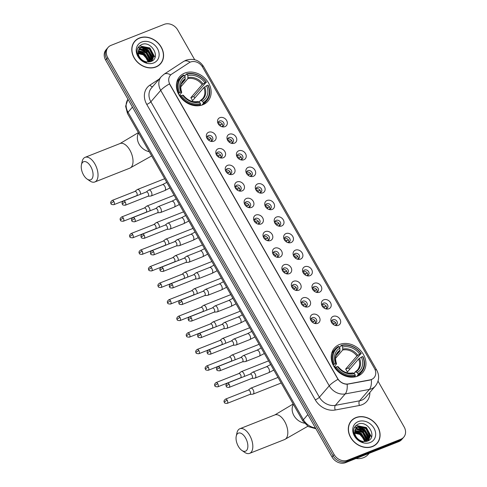 <?xml version="1.0" encoding="UTF-8"?>
<svg xmlns="http://www.w3.org/2000/svg" width="487" height="487" viewBox="0 0 487 487"><rect width="100%" height="100%" fill="white"/><g stroke="black" fill="none" stroke-linecap="round" stroke-linejoin="round"><path stroke-width="0.73" d="M339.536 344.486A18.719 15.389 40.8 0 0 334.405 348.095A18.719 15.389 40.8 0 0 335.866 369.262A18.719 15.389 40.8 0 0 357.61 376.165A18.719 15.389 40.8 0 0 362.742 372.555A18.719 15.389 40.8 0 0 361.281 351.383A18.719 15.389 40.8 0 0 339.536 344.486M184.737 73.093A18.719 15.389 40.8 0 0 179.606 76.703A18.719 15.389 40.8 0 0 181.067 97.875A18.719 15.389 40.8 0 0 202.811 104.778A18.719 15.389 40.8 0 0 207.943 101.168A18.719 15.389 40.8 0 0 206.482 79.996A18.719 15.389 40.8 0 0 184.737 73.093M213.805 141.193A5.296 4.353 -139.2 0 1 210.786 141.297A5.296 4.353 -139.2 0 1 206.78 137.839A5.296 4.353 -139.2 0 1 208.692 132.227A5.296 4.353 -139.2 0 1 215.449 135.051A5.296 4.353 -139.2 0 1 213.805 141.193M210.153 141.078A3.178 2.612 40.8 0 0 211.468 140.92A3.178 2.612 40.8 0 0 212.338 140.311A3.178 2.612 40.8 0 0 212.095 136.713A3.178 2.612 40.8 0 0 208.399 135.544A3.178 2.612 40.8 0 0 207.529 136.153A3.178 2.612 40.8 0 0 207.085 138.43M223.253 157.751A5.296 4.353 -139.2 0 1 220.227 157.855A5.296 4.353 -139.2 0 1 216.228 154.397A5.296 4.353 -139.2 0 1 218.133 148.785A5.296 4.353 -139.2 0 1 224.891 151.609A5.296 4.353 -139.2 0 1 223.253 157.751M219.594 157.636A3.178 2.612 40.8 0 0 220.915 157.478A3.178 2.612 40.8 0 0 221.786 156.869A3.178 2.612 40.8 0 0 221.536 153.271A3.178 2.612 40.8 0 0 217.847 152.102A3.178 2.612 40.8 0 0 216.971 152.711A3.178 2.612 40.8 0 0 216.532 154.988M232.695 174.309A5.296 4.353 -139.2 0 1 229.675 174.413A5.296 4.353 -139.2 0 1 225.67 170.955A5.296 4.353 -139.2 0 1 227.581 165.343A5.296 4.353 -139.2 0 1 234.338 168.167A5.296 4.353 -139.2 0 1 232.695 174.309M229.042 174.194A3.178 2.612 40.8 0 0 230.357 174.036A3.178 2.612 40.8 0 0 231.228 173.427A3.178 2.612 40.8 0 0 230.984 169.829A3.178 2.612 40.8 0 0 227.289 168.66A3.178 2.612 40.8 0 0 226.418 169.269A3.178 2.612 40.8 0 0 225.974 171.552M242.142 190.867A5.296 4.353 -139.2 0 1 239.117 190.971A5.296 4.353 -139.2 0 1 235.118 187.513A5.296 4.353 -139.2 0 1 237.023 181.901A5.296 4.353 -139.2 0 1 243.78 184.725A5.296 4.353 -139.2 0 1 242.142 190.867M238.484 190.752A3.178 2.612 40.8 0 0 239.805 190.594A3.178 2.612 40.8 0 0 240.675 189.985A3.178 2.612 40.8 0 0 240.426 186.387A3.178 2.612 40.8 0 0 236.737 185.218A3.178 2.612 40.8 0 0 235.86 185.827A3.178 2.612 40.8 0 0 235.422 188.11M251.584 207.425A5.296 4.353 -139.2 0 1 248.565 207.529A5.296 4.353 -139.2 0 1 244.559 204.071A5.296 4.353 -139.2 0 1 246.471 198.459A5.296 4.353 -139.2 0 1 253.228 201.283A5.296 4.353 -139.2 0 1 251.584 207.425M247.932 207.31A3.178 2.612 40.8 0 0 249.247 207.158A3.178 2.612 40.8 0 0 250.117 206.543A3.178 2.612 40.8 0 0 249.874 202.945A3.178 2.612 40.8 0 0 246.178 201.776A3.178 2.612 40.8 0 0 245.308 202.385A3.178 2.612 40.8 0 0 244.864 204.668M261.032 223.983A5.296 4.353 -139.2 0 1 258.007 224.087A5.296 4.353 -139.2 0 1 254.007 220.629A5.296 4.353 -139.2 0 1 255.912 215.017A5.296 4.353 -139.2 0 1 262.67 217.841A5.296 4.353 -139.2 0 1 261.032 223.983M257.373 223.874A3.178 2.612 40.8 0 0 258.694 223.716A3.178 2.612 40.8 0 0 259.565 223.101A3.178 2.612 40.8 0 0 259.315 219.503A3.178 2.612 40.8 0 0 255.626 218.334A3.178 2.612 40.8 0 0 254.75 218.949A3.178 2.612 40.8 0 0 254.311 221.226M270.474 240.541A5.296 4.353 -139.2 0 1 267.454 240.645A5.296 4.353 -139.2 0 1 263.449 237.187A5.296 4.353 -139.2 0 1 265.36 231.575A5.296 4.353 -139.2 0 1 272.117 234.399A5.296 4.353 -139.2 0 1 270.474 240.541M266.821 240.432A3.178 2.612 40.8 0 0 268.136 240.274A3.178 2.612 40.8 0 0 269.007 239.659A3.178 2.612 40.8 0 0 268.763 236.061A3.178 2.612 40.8 0 0 265.068 234.892A3.178 2.612 40.8 0 0 264.197 235.507A3.178 2.612 40.8 0 0 263.753 237.784M279.915 257.099A5.296 4.353 -139.2 0 1 276.896 257.203A5.296 4.353 -139.2 0 1 272.897 253.745A5.296 4.353 -139.2 0 1 274.802 248.133A5.296 4.353 -139.2 0 1 281.559 250.957A5.296 4.353 -139.2 0 1 279.915 257.099M276.263 256.99A3.178 2.612 40.8 0 0 277.584 256.832A3.178 2.612 40.8 0 0 278.454 256.217A3.178 2.612 40.8 0 0 278.205 252.619A3.178 2.612 40.8 0 0 274.516 251.45A3.178 2.612 40.8 0 0 273.639 252.065A3.178 2.612 40.8 0 0 273.201 254.342M289.363 273.657A5.296 4.353 -139.2 0 1 286.344 273.761A5.296 4.353 -139.2 0 1 282.338 270.303A5.296 4.353 -139.2 0 1 284.25 264.691A5.296 4.353 -139.2 0 1 291.007 267.515A5.296 4.353 -139.2 0 1 289.363 273.657M285.711 273.548A3.178 2.612 40.8 0 0 287.026 273.39A3.178 2.612 40.8 0 0 287.896 272.775A3.178 2.612 40.8 0 0 287.653 269.183A3.178 2.612 40.8 0 0 283.958 268.008A3.178 2.612 40.8 0 0 283.087 268.623A3.178 2.612 40.8 0 0 282.643 270.9M298.805 290.215A5.296 4.353 -139.2 0 1 295.786 290.319A5.296 4.353 -139.2 0 1 291.78 286.861A5.296 4.353 -139.2 0 1 293.691 281.249A5.296 4.353 -139.2 0 1 300.449 284.073A5.296 4.353 -139.2 0 1 298.805 290.215M295.152 290.106A3.178 2.612 40.8 0 0 296.473 289.948A3.178 2.612 40.8 0 0 297.344 289.333A3.178 2.612 40.8 0 0 297.094 285.741A3.178 2.612 40.8 0 0 293.405 284.566A3.178 2.612 40.8 0 0 292.529 285.181A3.178 2.612 40.8 0 0 292.09 287.458M308.253 306.773A5.296 4.353 -139.2 0 1 305.233 306.877A5.296 4.353 -139.2 0 1 301.228 303.419A5.296 4.353 -139.2 0 1 303.139 297.813A5.296 4.353 -139.2 0 1 309.896 300.637A5.296 4.353 -139.2 0 1 308.253 306.773M304.6 306.664A3.178 2.612 40.8 0 0 305.915 306.506A3.178 2.612 40.8 0 0 306.786 305.891A3.178 2.612 40.8 0 0 306.542 302.299A3.178 2.612 40.8 0 0 302.847 301.124A3.178 2.612 40.8 0 0 301.977 301.739A3.178 2.612 40.8 0 0 301.532 304.016M317.694 323.338A5.296 4.353 -139.2 0 1 314.675 323.435A5.296 4.353 -139.2 0 1 310.669 319.977A5.296 4.353 -139.2 0 1 312.581 314.371A5.296 4.353 -139.2 0 1 319.338 317.195A5.296 4.353 -139.2 0 1 317.694 323.338M314.042 323.222A3.178 2.612 40.8 0 0 315.363 323.064A3.178 2.612 40.8 0 0 316.233 322.449A3.178 2.612 40.8 0 0 315.984 318.857A3.178 2.612 40.8 0 0 312.295 317.682A3.178 2.612 40.8 0 0 311.418 318.297A3.178 2.612 40.8 0 0 310.98 320.574M224.988 126.632A5.296 4.353 -139.2 0 1 221.962 126.736A5.296 4.353 -139.2 0 1 217.963 123.278A5.296 4.353 -139.2 0 1 219.874 117.665A5.296 4.353 -139.2 0 1 226.632 120.49A5.296 4.353 -139.2 0 1 224.988 126.632M221.335 126.517A3.178 2.612 40.8 0 0 222.65 126.364A3.178 2.612 40.8 0 0 223.521 125.749A3.178 2.612 40.8 0 0 223.271 122.152A3.178 2.612 40.8 0 0 219.582 120.983A3.178 2.612 40.8 0 0 218.712 121.592A3.178 2.612 40.8 0 0 218.267 123.875M234.43 143.19A5.296 4.353 -139.2 0 1 231.41 143.294A5.296 4.353 -139.2 0 1 227.405 139.836A5.296 4.353 -139.2 0 1 229.316 134.223A5.296 4.353 -139.2 0 1 236.073 137.048A5.296 4.353 -139.2 0 1 234.43 143.19M230.777 143.081A3.178 2.612 40.8 0 0 232.092 142.922A3.178 2.612 40.8 0 0 232.969 142.307A3.178 2.612 40.8 0 0 232.719 138.71A3.178 2.612 40.8 0 0 229.024 137.541A3.178 2.612 40.8 0 0 228.153 138.156A3.178 2.612 40.8 0 0 227.709 140.433M243.877 159.748A5.296 4.353 -139.2 0 1 240.852 159.852A5.296 4.353 -139.2 0 1 236.852 156.394A5.296 4.353 -139.2 0 1 238.764 150.781A5.296 4.353 -139.2 0 1 245.521 153.606A5.296 4.353 -139.2 0 1 243.877 159.748M240.225 159.639A3.178 2.612 40.8 0 0 241.54 159.48A3.178 2.612 40.8 0 0 242.41 158.865A3.178 2.612 40.8 0 0 242.161 155.268A3.178 2.612 40.8 0 0 238.472 154.099A3.178 2.612 40.8 0 0 237.601 154.714A3.178 2.612 40.8 0 0 237.157 156.991M253.319 176.306A5.296 4.353 -139.2 0 1 250.3 176.41A5.296 4.353 -139.2 0 1 246.294 172.952A5.296 4.353 -139.2 0 1 248.206 167.339A5.296 4.353 -139.2 0 1 254.963 170.164A5.296 4.353 -139.2 0 1 253.319 176.306M249.667 176.197A3.178 2.612 40.8 0 0 250.982 176.038A3.178 2.612 40.8 0 0 251.858 175.423A3.178 2.612 40.8 0 0 251.609 171.826A3.178 2.612 40.8 0 0 247.913 170.657A3.178 2.612 40.8 0 0 247.043 171.272A3.178 2.612 40.8 0 0 246.599 173.549M262.767 192.864A5.296 4.353 -139.2 0 1 259.741 192.968A5.296 4.353 -139.2 0 1 255.742 189.51A5.296 4.353 -139.2 0 1 257.653 183.897A5.296 4.353 -139.2 0 1 264.411 186.722A5.296 4.353 -139.2 0 1 262.767 192.864M259.114 192.755A3.178 2.612 40.8 0 0 260.429 192.596A3.178 2.612 40.8 0 0 261.3 191.981A3.178 2.612 40.8 0 0 261.05 188.39A3.178 2.612 40.8 0 0 257.361 187.215A3.178 2.612 40.8 0 0 256.491 187.83A3.178 2.612 40.8 0 0 256.046 190.107M272.209 209.422A5.296 4.353 -139.2 0 1 269.189 209.526A5.296 4.353 -139.2 0 1 265.184 206.068A5.296 4.353 -139.2 0 1 267.095 200.455A5.296 4.353 -139.2 0 1 273.852 203.28A5.296 4.353 -139.2 0 1 272.209 209.422M268.556 209.313A3.178 2.612 40.8 0 0 269.871 209.154A3.178 2.612 40.8 0 0 270.748 208.539A3.178 2.612 40.8 0 0 270.498 204.948A3.178 2.612 40.8 0 0 266.803 203.773A3.178 2.612 40.8 0 0 265.932 204.388A3.178 2.612 40.8 0 0 265.488 206.665M281.656 225.98A5.296 4.353 -139.2 0 1 278.631 226.084A5.296 4.353 -139.2 0 1 274.631 222.626A5.296 4.353 -139.2 0 1 276.543 217.013A5.296 4.353 -139.2 0 1 283.3 219.844A5.296 4.353 -139.2 0 1 281.656 225.98M278.004 225.871A3.178 2.612 40.8 0 0 279.319 225.712A3.178 2.612 40.8 0 0 280.189 225.097A3.178 2.612 40.8 0 0 279.94 221.506A3.178 2.612 40.8 0 0 276.251 220.331A3.178 2.612 40.8 0 0 275.38 220.946A3.178 2.612 40.8 0 0 274.936 223.223M291.098 242.544A5.296 4.353 -139.2 0 1 288.079 242.642A5.296 4.353 -139.2 0 1 284.073 239.184A5.296 4.353 -139.2 0 1 285.985 233.577A5.296 4.353 -139.2 0 1 292.742 236.402A5.296 4.353 -139.2 0 1 291.098 242.544M287.446 242.429A3.178 2.612 40.8 0 0 288.761 242.27A3.178 2.612 40.8 0 0 289.637 241.655A3.178 2.612 40.8 0 0 289.388 238.064A3.178 2.612 40.8 0 0 285.692 236.889A3.178 2.612 40.8 0 0 284.822 237.504A3.178 2.612 40.8 0 0 284.378 239.781M300.546 259.102A5.296 4.353 -139.2 0 1 297.52 259.2A5.296 4.353 -139.2 0 1 293.521 255.748A5.296 4.353 -139.2 0 1 295.432 250.135A5.296 4.353 -139.2 0 1 302.19 252.96A5.296 4.353 -139.2 0 1 300.546 259.102M296.893 258.987A3.178 2.612 40.8 0 0 298.208 258.828A3.178 2.612 40.8 0 0 299.079 258.213A3.178 2.612 40.8 0 0 298.829 254.622A3.178 2.612 40.8 0 0 295.14 253.447A3.178 2.612 40.8 0 0 294.27 254.062A3.178 2.612 40.8 0 0 293.825 256.339M309.988 275.66A5.296 4.353 -139.2 0 1 306.968 275.758A5.296 4.353 -139.2 0 1 302.963 272.306A5.296 4.353 -139.2 0 1 304.874 266.693A5.296 4.353 -139.2 0 1 311.631 269.518A5.296 4.353 -139.2 0 1 309.988 275.66M306.335 275.545A3.178 2.612 40.8 0 0 307.65 275.386A3.178 2.612 40.8 0 0 308.527 274.771A3.178 2.612 40.8 0 0 308.277 271.18A3.178 2.612 40.8 0 0 304.582 270.005A3.178 2.612 40.8 0 0 303.711 270.62A3.178 2.612 40.8 0 0 303.267 272.897M319.435 292.218A5.296 4.353 -139.2 0 1 316.41 292.316A5.296 4.353 -139.2 0 1 312.411 288.864A5.296 4.353 -139.2 0 1 314.322 283.251A5.296 4.353 -139.2 0 1 321.079 286.076A5.296 4.353 -139.2 0 1 319.435 292.218M315.783 292.103A3.178 2.612 40.8 0 0 317.098 291.944A3.178 2.612 40.8 0 0 317.968 291.329A3.178 2.612 40.8 0 0 317.719 287.738A3.178 2.612 40.8 0 0 314.03 286.563A3.178 2.612 40.8 0 0 313.159 287.178A3.178 2.612 40.8 0 0 312.715 289.455M328.877 308.776A5.296 4.353 -139.2 0 1 325.858 308.874A5.296 4.353 -139.2 0 1 321.852 305.422A5.296 4.353 -139.2 0 1 323.764 299.809A5.296 4.353 -139.2 0 1 330.521 302.634A5.296 4.353 -139.2 0 1 328.877 308.776M325.225 308.661A3.178 2.612 40.8 0 0 326.54 308.502A3.178 2.612 40.8 0 0 327.416 307.887A3.178 2.612 40.8 0 0 327.167 304.296A3.178 2.612 40.8 0 0 323.471 303.121A3.178 2.612 40.8 0 0 322.601 303.736A3.178 2.612 40.8 0 0 322.157 306.013M338.325 325.334A5.296 4.353 -139.2 0 1 335.299 325.432A5.296 4.353 -139.2 0 1 331.3 321.98A5.296 4.353 -139.2 0 1 333.211 316.367A5.296 4.353 -139.2 0 1 339.969 319.192A5.296 4.353 -139.2 0 1 338.325 325.334M334.672 325.219A3.178 2.612 40.8 0 0 335.987 325.06A3.178 2.612 40.8 0 0 336.858 324.445A3.178 2.612 40.8 0 0 336.608 320.854A3.178 2.612 40.8 0 0 332.919 319.679A3.178 2.612 40.8 0 0 332.049 320.294A3.178 2.612 40.8 0 0 331.604 322.571M207.054 137.072A3.178 2.612 -139.2 0 1 207.085 137.066A3.178 2.612 -139.2 0 1 210.341 137.791A3.178 2.612 -139.2 0 1 211.498 140.907M216.502 153.636A3.178 2.612 -139.2 0 1 216.532 153.624A3.178 2.612 -139.2 0 1 219.789 154.349A3.178 2.612 -139.2 0 1 220.946 157.465M225.944 170.194A3.178 2.612 -139.2 0 1 225.974 170.182A3.178 2.612 -139.2 0 1 229.231 170.907A3.178 2.612 -139.2 0 1 230.388 174.023M235.391 186.752A3.178 2.612 -139.2 0 1 235.422 186.74A3.178 2.612 -139.2 0 1 238.679 187.465A3.178 2.612 -139.2 0 1 239.835 190.587M244.833 203.31A3.178 2.612 -139.2 0 1 244.864 203.298A3.178 2.612 -139.2 0 1 248.12 204.023A3.178 2.612 -139.2 0 1 249.277 207.145M254.281 219.868A3.178 2.612 -139.2 0 1 254.311 219.856A3.178 2.612 -139.2 0 1 257.568 220.581A3.178 2.612 -139.2 0 1 258.725 223.703M263.723 236.426A3.178 2.612 -139.2 0 1 263.753 236.414A3.178 2.612 -139.2 0 1 267.01 237.139A3.178 2.612 -139.2 0 1 268.167 240.261M273.17 252.984A3.178 2.612 -139.2 0 1 273.201 252.972A3.178 2.612 -139.2 0 1 276.458 253.697A3.178 2.612 -139.2 0 1 277.614 256.819M282.612 269.542A3.178 2.612 -139.2 0 1 282.643 269.53A3.178 2.612 -139.2 0 1 285.899 270.255A3.178 2.612 -139.2 0 1 287.056 273.377M292.06 286.1A3.178 2.612 -139.2 0 1 292.09 286.088A3.178 2.612 -139.2 0 1 295.347 286.813A3.178 2.612 -139.2 0 1 296.504 289.935M301.502 302.658A3.178 2.612 -139.2 0 1 301.532 302.646A3.178 2.612 -139.2 0 1 304.789 303.371A3.178 2.612 -139.2 0 1 305.946 306.493M310.95 319.216A3.178 2.612 -139.2 0 1 310.98 319.204A3.178 2.612 -139.2 0 1 314.237 319.929A3.178 2.612 -139.2 0 1 315.387 323.051M218.237 122.517A3.178 2.612 -139.2 0 1 218.267 122.505A3.178 2.612 -139.2 0 1 221.524 123.229A3.178 2.612 -139.2 0 1 222.681 126.352M227.685 139.075A3.178 2.612 -139.2 0 1 227.715 139.063A3.178 2.612 -139.2 0 1 230.966 139.787A3.178 2.612 -139.2 0 1 232.122 142.91M237.126 155.633A3.178 2.612 -139.2 0 1 237.157 155.621A3.178 2.612 -139.2 0 1 240.414 156.345A3.178 2.612 -139.2 0 1 241.57 159.468M246.574 172.191A3.178 2.612 -139.2 0 1 246.605 172.179A3.178 2.612 -139.2 0 1 249.855 172.903A3.178 2.612 -139.2 0 1 251.012 176.026M256.016 188.749A3.178 2.612 -139.2 0 1 256.046 188.737A3.178 2.612 -139.2 0 1 259.303 189.461A3.178 2.612 -139.2 0 1 260.46 192.584M265.464 205.307A3.178 2.612 -139.2 0 1 265.494 205.295A3.178 2.612 -139.2 0 1 268.745 206.019A3.178 2.612 -139.2 0 1 269.901 209.142M274.905 221.865A3.178 2.612 -139.2 0 1 274.936 221.853A3.178 2.612 -139.2 0 1 278.193 222.577A3.178 2.612 -139.2 0 1 279.349 225.7M284.353 238.423A3.178 2.612 -139.2 0 1 284.384 238.411A3.178 2.612 -139.2 0 1 287.634 239.135A3.178 2.612 -139.2 0 1 288.791 242.258M293.795 254.981A3.178 2.612 -139.2 0 1 293.825 254.969A3.178 2.612 -139.2 0 1 297.082 255.693A3.178 2.612 -139.2 0 1 298.239 258.816M303.243 271.539A3.178 2.612 -139.2 0 1 303.273 271.527A3.178 2.612 -139.2 0 1 306.524 272.251A3.178 2.612 -139.2 0 1 307.681 275.374M312.684 288.097A3.178 2.612 -139.2 0 1 312.715 288.085A3.178 2.612 -139.2 0 1 315.972 288.809A3.178 2.612 -139.2 0 1 317.128 291.932M322.132 304.655A3.178 2.612 -139.2 0 1 322.163 304.643A3.178 2.612 -139.2 0 1 325.413 305.367A3.178 2.612 -139.2 0 1 326.57 308.49M331.574 321.213A3.178 2.612 -139.2 0 1 331.604 321.201A3.178 2.612 -139.2 0 1 334.861 321.925A3.178 2.612 -139.2 0 1 336.018 325.048M189.206 62.689A9.533 7.841 -139.2 0 1 190.447 62.05A9.533 7.841 -139.2 0 1 202.61 67.133L374.454 368.409A9.533 7.841 -139.2 0 1 374.113 377.626A9.533 7.841 -139.2 0 1 370.12 379.866L348.412 383.914A9.533 7.841 -139.2 0 1 337.631 378.436L169.993 84.537A9.533 7.841 -139.2 0 1 170.34 75.321A9.533 7.841 -139.2 0 1 171.71 74.121L189.206 62.689M139.41 37.992A17.13 14.08 40.8 0 0 134.71 41.298A17.13 14.08 40.8 0 0 136.05 60.668A17.13 14.08 40.8 0 0 155.95 66.987A17.13 14.08 40.8 0 0 160.643 63.681A17.13 14.08 40.8 0 0 159.31 44.311A17.13 14.08 40.8 0 0 139.41 37.992M135.155 41.072A17.13 14.08 40.8 0 0 134.211 41.925M355.924 417.578A17.13 14.08 40.8 0 0 351.224 420.884A17.13 14.08 40.8 0 0 352.558 440.254A17.13 14.08 40.8 0 0 372.458 446.573A17.13 14.08 40.8 0 0 377.157 443.267A17.13 14.08 40.8 0 0 375.824 423.897A17.13 14.08 40.8 0 0 355.924 417.578M351.669 420.658A17.13 14.08 40.8 0 0 350.719 421.511M194.678 59.706L177.737 29.999A10.592 8.711 40.8 0 0 164.222 24.35L111.018 45.358A10.592 8.711 40.8 0 0 108.114 47.403L106.014 49.838A10.592 8.711 40.8 0 0 105.63 60.078L332.031 457.001A10.592 8.711 40.8 0 0 345.545 462.65L398.75 441.642L399.797 440.425A10.592 8.711 40.8 0 0 402.7 438.379A10.592 8.711 40.8 0 1 399.797 440.425L346.598 461.433L399.797 440.425L400.85 439.207A10.592 8.711 40.8 0 0 403.753 437.162A10.592 8.711 40.8 0 0 404.137 426.922L378.034 381.163M332.031 457.001L333.084 455.783A10.592 8.711 40.8 0 0 346.598 461.433A10.592 8.711 40.8 0 1 333.084 455.783L106.683 58.86L333.084 455.783L334.137 454.566A10.592 8.711 40.8 0 0 347.651 460.215L400.85 439.207M107.067 48.621A10.592 8.711 40.8 0 0 106.683 58.86A10.592 8.711 40.8 0 1 107.067 48.621M372.464 379.056L369.925 380.085L347.152 384.243C343.542 384.133 340.492 382.496 337.99 379.33L169.47 83.886A12.358 2.782 -29.7 0 0 160.722 90.357A14.129 11.615 -139.2 0 1 161.227 76.703L151.378 88.117A14.129 11.615 40.8 0 0 150.867 101.771L319.387 397.222A14.129 11.615 40.8 0 0 335.36 405.336L359.546 400.825A14.129 11.615 40.8 0 0 361.591 400.241A14.129 11.615 40.8 0 0 365.469 397.514L375.319 386.1A14.129 11.615 -139.2 0 1 371.447 388.827A14.129 11.615 -139.2 0 1 369.396 389.411L345.21 393.922A14.129 11.615 -139.2 0 1 329.242 385.807L160.722 90.357L150.867 101.771A3.531 0.797 -29.7 0 1 146.757 104.401A17.66 14.519 -139.2 0 1 149.929 85.115L159.194 79.064M108.114 47.403A10.592 8.711 40.8 0 0 107.737 57.643L334.137 454.566M376.609 443.858A17.13 14.08 40.8 0 0 377.315 442.799M160.095 64.272A17.13 14.08 40.8 0 0 160.801 63.213M398.75 441.642A10.592 8.711 40.8 0 0 401.653 439.597L403.753 437.162M159.152 65.124A16.954 13.934 40.8 0 0 159.462 64.783L160.509 63.566A16.954 13.934 40.8 0 0 159.188 44.396A16.954 13.934 40.8 0 0 139.495 38.144A16.954 13.934 40.8 0 0 134.844 41.413A16.954 13.934 40.8 0 0 136.165 60.583A16.954 13.934 40.8 0 0 155.864 66.835A16.954 13.934 40.8 0 0 160.509 63.566M150.94 55.299A17.66 14.519 40.8 0 0 143.038 48.968M138.314 50.806L146.386 52.407L150.373 60.199L150.203 61.758M138.777 49.522L140.14 48.81L148.054 50.471L152.041 58.27L151.36 61.35M138.637 49.826L139.726 49.297L147.64 50.958L151.621 58.75L151.104 61.459M138.198 53.126A8.827 7.256 40.8 0 0 146.977 61.922L150.806 61.569C161.532 58.099 151.433 40.421 141.924 44.451C136.409 47.282 135.575 51.829 139.422 58.093C141.382 60.516 143.811 62.093 146.715 62.817C141.382 60.899 138.545 57.667 138.198 53.126L139.495 48.456L141.808 46.88L149.728 48.542L153.709 56.334L151.944 61.052M139.294 48.706L141.394 47.361L149.308 49.023L153.289 56.821L151.907 61.076M138.144 52.346L144.718 54.337L148.705 61.989M138.162 52.785L144.304 54.824L148.267 62.007M138.241 51.159L145.972 52.888L149.953 60.686L149.862 61.837M141.711 42.028A12.358 10.16 40.8 0 0 137.876 56.358A12.358 10.16 40.8 0 0 153.642 62.951A12.358 10.16 40.8 0 0 157.478 48.621A12.358 10.16 40.8 0 0 141.711 42.028M136.914 53.326L143.245 54.818L147.902 60.011M134.844 41.413L133.797 42.631A16.954 13.934 40.8 0 0 133.499 42.984M140.926 47.556L147.993 50.118L153.064 58.641M139.258 49.485L146.325 52.048L151.396 60.571M138.198 51.445L144.651 53.984L149.631 61.879M139.081 46.174L139.702 45.912L149.868 47.945L155.018 57.423M137.803 47.933L140.877 47.318M141.498 47.324L148.2 49.875L153.204 57.941M139.83 49.254L146.532 51.811L151.536 59.877M138.235 51.19L144.864 53.74L149.868 61.806M375.666 444.71A16.954 13.934 40.8 0 0 375.97 444.369L377.023 443.152A16.954 13.934 40.8 0 0 375.702 423.982A16.954 13.934 40.8 0 0 356.009 417.73A16.954 13.934 40.8 0 0 351.358 420.999A16.954 13.934 40.8 0 0 352.679 440.169A16.954 13.934 40.8 0 0 372.372 446.421A16.954 13.934 40.8 0 0 377.023 443.152M355.991 458.523A17.66 14.519 40.8 0 0 363.521 457.67A17.66 14.519 40.8 0 0 368.361 454.268L369.183 453.318M367.454 434.885A17.66 14.519 40.8 0 0 359.552 428.554M354.828 430.392L362.9 431.993L366.888 439.785L366.717 441.344M355.291 429.108L356.654 428.396L364.568 430.064L368.556 437.856L367.874 440.936M355.151 429.412L356.234 428.883L364.154 430.545L368.135 438.337L367.618 441.045M354.706 432.712A8.827 7.256 40.8 0 0 363.485 441.508L367.32 441.161C378.04 437.685 367.947 420.007 358.432 424.037C352.923 426.868 352.089 431.415 355.936 437.679C357.896 440.102 360.325 441.679 363.229 442.403C357.896 440.485 355.053 437.253 354.706 432.712L356.009 428.043L358.322 426.466L366.236 428.128L370.223 435.92L368.458 440.644M355.808 428.292L357.908 426.947L365.822 428.609L369.803 436.407L368.422 440.662M354.658 431.932L361.232 433.929L365.213 441.581M354.676 432.371L360.812 434.41L364.781 441.593M354.755 430.745L362.486 432.474L366.468 440.272L366.376 441.423M358.225 421.614A12.358 10.16 40.8 0 0 354.39 435.944A12.358 10.16 40.8 0 0 370.157 442.537A12.358 10.16 40.8 0 0 373.992 428.207A12.358 10.16 40.8 0 0 358.225 421.614M353.428 432.913L359.759 434.404L364.416 439.597M351.358 420.999L350.305 422.217A16.954 13.934 40.8 0 0 350.013 422.57M357.44 427.142L364.501 429.704L369.572 438.227M355.766 429.077L362.833 431.634L367.904 440.157M354.713 431.032L361.165 433.57L366.139 441.466M355.595 425.76L356.21 425.498L366.382 427.531L371.532 437.009M354.317 427.519L357.391 426.904M358.012 426.91L364.714 429.461L369.718 437.527M356.344 428.84L363.04 431.397L368.05 439.463M354.749 430.782L361.372 433.327L366.376 441.392M83.539 174.949A9.71 5.077 -111.6 0 0 87.07 179.039A9.71 5.077 -111.6 0 0 92.743 177.238A9.71 5.077 -111.6 0 0 90.765 166.578A9.71 5.077 -111.6 0 0 81.439 164.77A9.71 5.077 -111.6 0 0 83.539 174.949M81.439 164.77L82.157 161.489A13.246 6.921 68.4 0 1 85.085 157.338A13.246 6.921 68.4 0 1 94.88 163.949A13.246 6.921 68.4 0 1 94.819 181.974A13.246 6.921 68.4 0 1 89.845 180.945L87.07 179.039M178.376 93.741L179.666 92.676A16.808 13.819 40.8 0 1 184.305 75.339L185.097 76.721A15.188 12.485 40.8 0 0 180.963 92.165L181.651 92.347L181.596 92.725L179.289 95.397M181.365 84.044L185.066 79.758L185.097 76.721M187.105 74.231A16.808 13.819 40.8 0 1 206.178 82.206L193.802 96.523L190.837 97.692L202.129 84.616L204.881 82.717A15.188 12.485 40.8 0 0 187.897 75.619L186.497 73.939L184.695 76.027M194.782 98.088A16.777 13.794 40.8 0 0 193.802 96.523M203.438 104.51A17.514 14.403 40.8 0 0 203.962 103.944L206.774 100.687A17.514 14.403 40.8 0 0 208.18 85.274L207.882 85.195A16.808 13.819 40.8 0 1 203.243 102.532L203.322 103.433A17.514 14.403 40.8 0 0 206.774 100.687M184.305 75.339L183.702 75.041A17.514 14.403 40.8 0 0 180.251 77.792L177.438 81.049A17.514 14.403 40.8 0 0 176.958 81.652M203.322 103.433L201.886 105.107M199.579 105.642L200.522 104.541L200.443 103.634A16.808 13.819 40.8 0 1 181.371 95.665L180.549 96.189A17.514 14.403 40.8 0 0 200.522 104.541M180.549 96.189L180.135 96.67M180.251 77.792A17.514 14.403 40.8 0 0 178.845 93.2M203.243 102.532L202.458 101.144A15.188 12.485 40.8 0 0 206.585 85.706L207.882 85.195M181.371 95.665L182.668 95.154A15.188 12.485 40.8 0 0 199.658 102.252L200.443 103.634M180.963 92.165L179.666 92.676M206.585 85.706L203.834 87.605L192.542 100.681A13.07 10.744 -139.2 0 0 190.837 97.692M199.134 101.996L200.364 100.566L202.458 101.144M199.658 102.252L198.282 101.576A13.581 11.171 40.8 0 1 183.356 95.336L183.301 95.714L183.356 95.336L182.668 95.154M200.364 100.566L201.082 100.468A13.581 11.171 40.8 0 0 204.71 86.899M198.282 101.576L197.564 101.673M185.279 78.778A13.581 11.171 40.8 0 0 181.651 92.347L181.596 92.725M206.476 82.285A17.514 14.403 40.8 0 0 186.497 73.939M206.178 82.206L204.881 82.717M187.897 75.619L187.866 78.65L180.732 86.911M181.182 95.787A13.07 10.744 40.8 0 0 179.447 95.215M238.338 446.336A9.71 5.077 -111.6 0 0 241.869 450.432A9.71 5.077 -111.6 0 0 247.542 448.624A9.71 5.077 -111.6 0 0 245.564 437.965A9.71 5.077 -111.6 0 0 236.238 436.163A9.71 5.077 -111.6 0 0 238.338 446.336M236.238 436.163L236.956 432.876A13.246 6.921 68.4 0 1 239.884 428.73A13.246 6.921 68.4 0 1 249.679 435.341A13.246 6.921 68.4 0 1 249.612 453.367A13.246 6.921 68.4 0 1 244.638 452.332L241.869 450.432M333.175 365.134L334.466 364.063A16.808 13.819 40.8 0 1 339.104 346.726L339.889 348.114A15.188 12.485 40.8 0 0 335.762 363.552L336.444 363.734L336.395 364.112L334.088 366.784M336.164 355.431L339.865 351.145L339.889 348.114M341.904 345.624A16.808 13.819 40.8 0 1 360.977 353.592L348.595 367.91L345.636 369.079L356.922 356.003L359.68 354.104A15.188 12.485 40.8 0 0 342.69 347.006L341.296 345.326L339.494 347.414M349.581 369.475A16.777 13.794 40.8 0 0 348.595 367.91M358.231 375.897A17.514 14.403 40.8 0 0 358.761 375.331L361.567 372.074A17.514 14.403 40.8 0 0 362.979 356.667L362.681 356.581A16.808 13.819 40.8 0 1 358.042 373.919L358.122 374.826A17.514 14.403 40.8 0 0 361.567 372.074M339.104 346.726L338.495 346.434A17.514 14.403 40.8 0 0 335.05 349.179L332.237 352.436A17.514 14.403 40.8 0 0 331.75 353.038M358.122 374.826L356.679 376.494M354.372 377.029L355.321 375.927L355.242 375.027A16.808 13.819 40.8 0 1 336.17 367.052L335.348 367.582A17.514 14.403 40.8 0 0 355.321 375.927M335.348 367.582L334.934 368.056M335.05 349.179A17.514 14.403 40.8 0 0 333.644 364.593M358.042 373.919L357.251 372.537A15.188 12.485 40.8 0 0 361.384 357.093L362.681 356.581M336.17 367.052L337.467 366.541A15.188 12.485 40.8 0 0 354.457 373.639L355.242 375.027M335.762 363.552L334.466 364.063M361.384 357.093L358.627 358.992L347.341 372.068A13.07 10.744 -139.2 0 0 345.636 369.079M353.927 373.383L355.163 371.958L357.251 372.537M354.457 373.639L353.081 372.963A13.581 11.171 40.8 0 1 338.148 366.723L338.1 367.101L338.148 366.723L337.467 366.541M355.163 371.958L355.881 371.861A13.581 11.171 40.8 0 0 359.509 358.292M353.081 372.963L352.363 373.06M340.078 350.165A13.581 11.171 40.8 0 0 336.444 363.734L336.395 364.112M361.275 353.678A17.514 14.403 40.8 0 0 341.296 345.326M360.977 353.592L359.68 354.104M342.69 347.006L342.665 350.043L335.531 358.304M335.981 367.174A13.07 10.744 40.8 0 0 334.24 366.608M219.978 125.762L220.678 124.952A3.884 3.196 40.8 0 0 218.2 123.576M222.729 126.096L222.066 126.51M140.5 194.276A3.178 1.662 -111.6 0 0 139.787 191.074A3.178 1.662 -111.6 0 0 137.437 189.492A3.178 1.662 -111.6 0 0 137.212 189.62L134.875 191.452M136.47 195.731A2.295 1.199 -111.6 0 0 136.646 195.689A2.295 1.199 -111.6 0 0 136.914 195.494A2.295 1.199 -111.6 0 0 136.658 192.566A2.295 1.199 -111.6 0 0 134.96 191.415L112.168 200.419C109.484 202.744 111.188 203.286 111.018 203.688A2.295 0.517 150.3 0 1 111.194 203.274A2.295 0.517 -29.7 0 1 113.867 201.563A2.295 1.199 -111.6 0 0 112.168 200.419M220.678 124.952L222.352 123.887M229.426 142.32L230.12 141.51A3.884 3.196 40.8 0 0 227.648 140.134M232.171 142.654L231.514 143.068M149.941 210.834A3.178 1.662 -111.6 0 0 149.229 207.632A3.178 1.662 -111.6 0 0 146.879 206.05A3.178 1.662 -111.6 0 0 146.66 206.178L144.322 208.01M145.911 212.289A2.295 1.199 -111.6 0 0 146.094 212.247A2.295 1.199 -111.6 0 0 146.356 212.052A2.295 1.199 -111.6 0 0 146.106 209.124A2.295 1.199 -111.6 0 0 144.408 207.973L121.616 216.977C118.931 219.302 120.63 219.844 120.466 220.252A2.295 0.517 150.3 0 1 120.636 219.832A2.295 0.517 -29.7 0 1 123.314 218.121A2.295 1.199 -111.6 0 0 121.616 216.977M230.12 141.51L231.8 140.445M238.867 158.878L239.567 158.068A3.884 3.196 40.8 0 0 237.09 156.692M241.619 159.212L240.955 159.633M159.389 227.399A3.178 1.662 -111.6 0 0 158.677 224.197A3.178 1.662 -111.6 0 0 156.327 222.608A3.178 1.662 -111.6 0 0 156.102 222.736L153.764 224.568M155.353 228.847A2.295 1.199 -111.6 0 0 155.536 228.805A2.295 1.199 -111.6 0 0 155.803 228.61A2.295 1.199 -111.6 0 0 155.548 225.682A2.295 1.199 -111.6 0 0 153.849 224.531L131.058 233.535C128.373 235.86 130.078 236.402 129.907 236.81A2.295 0.517 150.3 0 1 130.084 236.39A2.295 0.517 -29.7 0 1 132.756 234.679A2.295 1.199 -111.6 0 0 131.058 233.535M239.567 158.068L241.242 157.003M248.315 175.436L249.009 174.626A3.884 3.196 40.8 0 0 246.538 173.25M251.061 175.77L250.403 176.191M168.831 243.957A3.178 1.662 -111.6 0 0 168.118 240.755A3.178 1.662 -111.6 0 0 165.769 239.166A3.178 1.662 -111.6 0 0 165.55 239.294L163.212 241.126M164.801 245.405A2.295 1.199 -111.6 0 0 164.983 245.363A2.295 1.199 -111.6 0 0 165.245 245.168A2.295 1.199 -111.6 0 0 164.996 242.24A2.295 1.199 -111.6 0 0 163.297 241.089L140.506 250.093C137.821 252.418 139.519 252.96 139.355 253.368A2.295 0.517 150.3 0 1 139.525 252.948A2.295 0.517 -29.7 0 1 142.198 251.237A2.295 1.199 -111.6 0 0 140.506 250.093M249.009 174.626L250.689 173.567M257.757 191.994L258.457 191.184A3.884 3.196 40.8 0 0 255.979 189.808M260.508 192.328L259.845 192.749M178.279 260.515A3.178 1.662 -111.6 0 0 177.566 257.313A3.178 1.662 -111.6 0 0 175.217 255.724A3.178 1.662 -111.6 0 0 174.991 255.852L172.654 257.684M174.243 261.963A2.295 1.199 -111.6 0 0 174.425 261.921A2.295 1.199 -111.6 0 0 174.693 261.726A2.295 1.199 -111.6 0 0 174.437 258.798A2.295 1.199 -111.6 0 0 172.739 257.653L149.947 266.651C147.263 268.976 148.967 269.518 148.797 269.926A2.295 0.517 150.3 0 1 148.973 269.506A2.295 0.517 -29.7 0 1 151.646 267.795A2.295 1.199 -111.6 0 0 149.947 266.651M258.457 191.184L260.131 190.125M267.205 208.552L267.899 207.742A3.884 3.196 40.8 0 0 265.427 206.366M269.95 208.886L269.293 209.307M187.72 277.073A3.178 1.662 -111.6 0 0 187.008 273.871A3.178 1.662 -111.6 0 0 184.658 272.282A3.178 1.662 -111.6 0 0 184.439 272.41L182.101 274.242M183.69 278.521A2.295 1.199 -111.6 0 0 183.873 278.479A2.295 1.199 -111.6 0 0 184.135 278.284A2.295 1.199 -111.6 0 0 183.879 275.356A2.295 1.199 -111.6 0 0 182.187 274.211L159.395 283.209C156.711 285.534 158.409 286.076 158.245 286.484A2.295 0.517 150.3 0 1 158.415 286.064A2.295 0.517 -29.7 0 1 161.087 284.353A2.295 1.199 -111.6 0 0 159.395 283.209M267.899 207.742L269.579 206.683M276.646 225.11L277.346 224.3A3.884 3.196 40.8 0 0 274.869 222.924M279.398 225.444L278.734 225.865M197.168 293.631A3.178 1.662 -111.6 0 0 196.456 290.429A3.178 1.662 -111.6 0 0 194.106 288.84A3.178 1.662 -111.6 0 0 193.881 288.968L191.543 290.8M193.132 295.079A2.295 1.199 -111.6 0 0 193.315 295.037A2.295 1.199 -111.6 0 0 193.583 294.848A2.295 1.199 -111.6 0 0 193.327 291.914A2.295 1.199 -111.6 0 0 191.628 290.769L168.837 299.767C166.152 302.092 167.857 302.634 167.686 303.042A2.295 0.517 150.3 0 1 167.863 302.622A2.295 0.517 -29.7 0 1 170.535 300.911A2.295 1.199 -111.6 0 0 168.837 299.767M277.346 224.3L279.021 223.241M286.094 241.668L286.788 240.858A3.884 3.196 40.8 0 0 284.317 239.482M288.84 242.002L288.182 242.423M206.61 310.189A3.178 1.662 -111.6 0 0 205.898 306.987A3.178 1.662 -111.6 0 0 203.548 305.398A3.178 1.662 -111.6 0 0 203.329 305.526L200.991 307.358M202.58 311.637A2.295 1.199 -111.6 0 0 202.762 311.595A2.295 1.199 -111.6 0 0 203.024 311.406A2.295 1.199 -111.6 0 0 202.769 308.472A2.295 1.199 -111.6 0 0 201.076 307.327L178.285 316.325C175.6 318.65 177.298 319.192 177.134 319.6A2.295 0.517 150.3 0 1 177.305 319.18A2.295 0.517 -29.7 0 1 179.977 317.475A2.295 1.199 -111.6 0 0 178.285 316.325M286.788 240.858L288.468 239.799M295.536 258.226L296.236 257.422A3.884 3.196 40.8 0 0 293.758 256.04M298.288 258.56L297.624 258.981M216.058 326.747A3.178 1.662 -111.6 0 0 215.345 323.545A3.178 1.662 -111.6 0 0 212.996 321.956A3.178 1.662 -111.6 0 0 212.77 322.084L210.433 323.916M212.022 328.195A2.295 1.199 -111.6 0 0 212.204 328.153A2.295 1.199 -111.6 0 0 212.472 327.964A2.295 1.199 -111.6 0 0 212.216 325.03A2.295 1.199 -111.6 0 0 210.518 323.885L187.726 332.883C185.042 335.208 186.746 335.75 186.576 336.158A2.295 0.517 150.3 0 1 186.752 335.738A2.295 0.517 -29.7 0 1 189.425 334.033A2.295 1.199 -111.6 0 0 187.726 332.883M296.236 257.422L297.91 256.357M304.984 274.784L305.678 273.98A3.884 3.196 40.8 0 0 303.206 272.598M307.729 275.118L307.072 275.539M225.499 343.305A3.178 1.662 -111.6 0 0 224.787 340.103A3.178 1.662 -111.6 0 0 222.437 338.514A3.178 1.662 -111.6 0 0 222.218 338.642L219.881 340.474M221.469 344.753A2.295 1.199 -111.6 0 0 221.652 344.711A2.295 1.199 -111.6 0 0 221.914 344.522A2.295 1.199 -111.6 0 0 221.658 341.588A2.295 1.199 -111.6 0 0 219.966 340.443L197.174 349.441C194.49 351.766 196.188 352.308 196.024 352.716A2.295 0.517 150.3 0 1 196.194 352.296A2.295 0.517 -29.7 0 1 198.866 350.591A2.295 1.199 -111.6 0 0 197.174 349.441M305.678 273.98L307.358 272.915M314.425 291.348L315.126 290.538A3.884 3.196 40.8 0 0 312.648 289.156M317.177 291.676L316.513 292.097M234.947 359.863A3.178 1.662 -111.6 0 0 234.235 356.661A3.178 1.662 -111.6 0 0 231.885 355.072A3.178 1.662 -111.6 0 0 231.66 355.2L229.322 357.032M230.911 361.311A2.295 1.199 -111.6 0 0 231.094 361.269A2.295 1.199 -111.6 0 0 231.362 361.08A2.295 1.199 -111.6 0 0 231.106 358.146A2.295 1.199 -111.6 0 0 229.407 357.001L206.616 365.999C203.931 368.324 205.636 368.866 205.465 369.274A2.295 0.517 150.3 0 1 205.642 368.854A2.295 0.517 -29.7 0 1 208.314 367.149A2.295 1.199 -111.6 0 0 206.616 365.999M315.126 290.538L316.8 289.473M323.873 307.906L324.567 307.096A3.884 3.196 40.8 0 0 322.096 305.714M326.619 308.234L325.961 308.655M244.389 376.421A3.178 1.662 -111.6 0 0 243.677 373.219A3.178 1.662 -111.6 0 0 241.327 371.63A3.178 1.662 -111.6 0 0 241.108 371.764L238.77 373.596M240.359 377.869A2.295 1.199 -111.6 0 0 240.541 377.827A2.295 1.199 -111.6 0 0 240.803 377.638A2.295 1.199 -111.6 0 0 240.548 374.704A2.295 1.199 -111.6 0 0 238.855 373.559L216.064 382.563C213.379 384.888 215.077 385.424 214.913 385.832A2.295 0.517 150.3 0 1 215.084 385.412A2.295 0.517 -29.7 0 1 217.756 383.707A2.295 1.199 -111.6 0 0 216.064 382.563M324.567 307.096L326.247 306.031M333.315 324.464L334.015 323.654A3.884 3.196 40.8 0 0 331.537 322.272M336.067 324.792L335.403 325.213M249.898 394.421L252.856 394.16A3.178 1.662 -111.6 0 0 253.106 394.105A3.178 1.662 -111.6 0 0 253.477 393.837A3.178 1.662 -111.6 0 0 253.124 389.777A3.178 1.662 -111.6 0 0 250.775 388.188A3.178 1.662 -111.6 0 0 250.549 388.322L248.212 390.154M249.801 394.427A2.295 1.199 -111.6 0 0 249.983 394.385A2.295 1.199 -111.6 0 0 250.251 394.196A2.295 1.199 -111.6 0 0 249.995 391.262A2.295 1.199 -111.6 0 0 248.297 390.117L225.505 399.121C222.821 401.446 224.525 401.982 224.355 402.39A2.295 0.517 150.3 0 1 224.531 401.97A2.295 0.517 -29.7 0 1 227.204 400.265A2.295 1.199 -111.6 0 0 225.505 399.121M334.015 323.654L335.689 322.589M208.795 140.323L209.495 139.513A3.884 3.196 40.8 0 0 207.024 138.138M211.547 140.652L210.889 141.072M147.957 196.267L150.915 196.011A3.178 1.662 -111.6 0 0 151.171 195.951A3.178 1.662 -111.6 0 0 151.536 195.683A3.178 1.662 -111.6 0 0 151.183 191.622A3.178 1.662 -111.6 0 0 148.833 190.04A3.178 1.662 -111.6 0 0 148.608 190.167L146.27 192M147.865 196.279A2.295 1.199 -111.6 0 0 148.042 196.237A2.295 1.199 -111.6 0 0 148.31 196.042A2.295 1.199 -111.6 0 0 148.054 193.114A2.295 1.199 -111.6 0 0 146.356 191.963L123.564 200.967C120.879 203.292 122.584 203.834 122.414 204.242A2.295 0.517 150.3 0 1 122.59 203.822A2.295 0.517 -29.7 0 1 125.262 202.111A2.295 1.199 -111.6 0 0 123.564 200.967M209.495 139.513L211.175 138.448M218.243 156.881L218.943 156.071A3.884 3.196 40.8 0 0 216.465 154.696M220.995 157.21L220.331 157.63M157.404 212.825L160.363 212.569A3.178 1.662 -111.6 0 0 160.613 212.509A3.178 1.662 -111.6 0 0 160.978 212.241A3.178 1.662 -111.6 0 0 160.625 208.18A3.178 1.662 -111.6 0 0 158.275 206.598A3.178 1.662 -111.6 0 0 158.056 206.725L155.718 208.558M157.307 212.837A2.295 1.199 -111.6 0 0 157.49 212.795A2.295 1.199 -111.6 0 0 157.751 212.6A2.295 1.199 -111.6 0 0 157.502 209.672A2.295 1.199 -111.6 0 0 155.803 208.521L133.012 217.525C130.327 219.85 132.026 220.392 131.861 220.8A2.295 0.517 150.3 0 1 132.032 220.38A2.295 0.517 -29.7 0 1 134.71 218.669A2.295 1.199 -111.6 0 0 133.012 217.525M218.943 156.071L220.617 155.006M227.685 173.439L228.385 172.629A3.884 3.196 40.8 0 0 225.913 171.254M230.436 173.774L229.779 174.188M166.846 229.389L169.805 229.127A3.178 1.662 -111.6 0 0 170.06 229.067A3.178 1.662 -111.6 0 0 170.426 228.799A3.178 1.662 -111.6 0 0 170.073 224.744A3.178 1.662 -111.6 0 0 167.723 223.156A3.178 1.662 -111.6 0 0 167.498 223.283L165.16 225.116M166.755 229.395A2.295 1.199 -111.6 0 0 166.931 229.353A2.295 1.199 -111.6 0 0 167.199 229.158A2.295 1.199 -111.6 0 0 166.944 226.23A2.295 1.199 -111.6 0 0 165.245 225.079L142.454 234.083C139.769 236.408 141.474 236.95 141.303 237.358A2.295 0.517 150.3 0 1 141.48 236.938A2.295 0.517 -29.7 0 1 144.152 235.227A2.295 1.199 -111.6 0 0 142.454 234.083M228.385 172.629L230.065 171.564M237.132 189.997L237.833 189.187A3.884 3.196 40.8 0 0 235.355 187.812M239.884 190.332L239.22 190.746M176.294 245.947L179.253 245.685A3.178 1.662 -111.6 0 0 179.502 245.625A3.178 1.662 -111.6 0 0 179.867 245.357A3.178 1.662 -111.6 0 0 179.514 241.302A3.178 1.662 -111.6 0 0 177.165 239.714A3.178 1.662 -111.6 0 0 176.945 239.841L174.608 241.674M176.197 245.953A2.295 1.199 -111.6 0 0 176.379 245.911A2.295 1.199 -111.6 0 0 176.641 245.716A2.295 1.199 -111.6 0 0 176.391 242.788A2.295 1.199 -111.6 0 0 174.693 241.643L151.901 250.641C149.217 252.966 150.915 253.508 150.751 253.916A2.295 0.517 150.3 0 1 150.921 253.496A2.295 0.517 -29.7 0 1 153.6 251.785A2.295 1.199 -111.6 0 0 151.901 250.641M237.833 189.187L239.507 188.122M246.574 206.555L247.274 205.745A3.884 3.196 40.8 0 0 244.803 204.37M249.326 206.89L248.668 207.304M185.736 262.505L188.694 262.243A3.178 1.662 -111.6 0 0 188.95 262.183A3.178 1.662 -111.6 0 0 189.315 261.921A3.178 1.662 -111.6 0 0 188.962 257.86A3.178 1.662 -111.6 0 0 186.612 256.272A3.178 1.662 -111.6 0 0 186.387 256.399L184.049 258.232M185.644 262.511A2.295 1.199 -111.6 0 0 185.821 262.469A2.295 1.199 -111.6 0 0 186.089 262.274A2.295 1.199 -111.6 0 0 185.833 259.346A2.295 1.199 -111.6 0 0 184.135 258.201L161.343 267.199C158.659 269.524 160.363 270.066 160.193 270.474A2.295 0.517 150.3 0 1 160.369 270.054A2.295 0.517 -29.7 0 1 163.042 268.343A2.295 1.199 -111.6 0 0 161.343 267.199M247.274 205.745L248.954 204.68M256.022 223.113L256.722 222.303A3.884 3.196 40.8 0 0 254.244 220.928M258.774 223.448L258.11 223.868M195.184 279.063L198.142 278.801A3.178 1.662 -111.6 0 0 198.392 278.741A3.178 1.662 -111.6 0 0 198.757 278.479A3.178 1.662 -111.6 0 0 198.404 274.418A3.178 1.662 -111.6 0 0 196.054 272.83A3.178 1.662 -111.6 0 0 195.835 272.957L193.497 274.79M195.086 279.069A2.295 1.199 -111.6 0 0 195.269 279.027A2.295 1.199 -111.6 0 0 195.53 278.838A2.295 1.199 -111.6 0 0 195.281 275.904A2.295 1.199 -111.6 0 0 193.583 274.759L170.791 283.757C168.106 286.082 169.805 286.624 169.64 287.032A2.295 0.517 150.3 0 1 169.811 286.612A2.295 0.517 -29.7 0 1 172.489 284.901A2.295 1.199 -111.6 0 0 170.791 283.757M256.722 222.303L258.396 221.238M265.464 239.671L266.164 238.861A3.884 3.196 40.8 0 0 263.692 237.486M268.215 240.006L267.558 240.426M204.625 295.621L207.584 295.359A3.178 1.662 -111.6 0 0 207.839 295.299A3.178 1.662 -111.6 0 0 208.205 295.037A3.178 1.662 -111.6 0 0 207.852 290.976A3.178 1.662 -111.6 0 0 205.502 289.388A3.178 1.662 -111.6 0 0 205.277 289.515L202.939 291.348M204.534 295.627A2.295 1.199 -111.6 0 0 204.71 295.585A2.295 1.199 -111.6 0 0 204.978 295.396A2.295 1.199 -111.6 0 0 204.723 292.462A2.295 1.199 -111.6 0 0 203.024 291.317L180.233 300.315C177.548 302.64 179.253 303.182 179.082 303.59A2.295 0.517 150.3 0 1 179.259 303.17A2.295 0.517 -29.7 0 1 181.931 301.465A2.295 1.199 -111.6 0 0 180.233 300.315M266.164 238.861L267.844 237.796M274.912 256.229L275.612 255.419A3.884 3.196 40.8 0 0 273.134 254.044M277.663 256.564L277 256.984M214.073 312.179L217.032 311.917A3.178 1.662 -111.6 0 0 217.281 311.857A3.178 1.662 -111.6 0 0 217.646 311.595A3.178 1.662 -111.6 0 0 217.293 307.534A3.178 1.662 -111.6 0 0 214.944 305.946A3.178 1.662 -111.6 0 0 214.724 306.073L212.387 307.906M213.976 312.185A2.295 1.199 -111.6 0 0 214.158 312.143A2.295 1.199 -111.6 0 0 214.42 311.954A2.295 1.199 -111.6 0 0 214.17 309.02A2.295 1.199 -111.6 0 0 212.472 307.875L189.68 316.873C186.996 319.198 188.694 319.74 188.53 320.148A2.295 0.517 150.3 0 1 188.7 319.728A2.295 0.517 -29.7 0 1 191.379 318.023A2.295 1.199 -111.6 0 0 189.68 316.873M275.612 255.419L277.286 254.36M284.353 272.787L285.053 271.977A3.884 3.196 40.8 0 0 282.582 270.602M287.105 273.122L286.447 273.542M223.515 328.737L226.473 328.475A3.178 1.662 -111.6 0 0 226.723 328.421A3.178 1.662 -111.6 0 0 227.094 328.153A3.178 1.662 -111.6 0 0 226.741 324.092A3.178 1.662 -111.6 0 0 224.391 322.504A3.178 1.662 -111.6 0 0 224.166 322.631L221.828 324.464M223.423 328.743A2.295 1.199 -111.6 0 0 223.6 328.701A2.295 1.199 -111.6 0 0 223.868 328.512A2.295 1.199 -111.6 0 0 223.612 325.578A2.295 1.199 -111.6 0 0 221.914 324.433L199.122 333.431C196.438 335.756 198.142 336.298 197.972 336.706A2.295 0.517 150.3 0 1 198.148 336.286A2.295 0.517 -29.7 0 1 200.821 334.581A2.295 1.199 -111.6 0 0 199.122 333.431M285.053 271.977L286.733 270.918M293.801 289.345L294.501 288.535A3.884 3.196 40.8 0 0 292.023 287.16M296.553 289.68L295.889 290.1M232.963 345.295L235.921 345.033A3.178 1.662 -111.6 0 0 236.171 344.979A3.178 1.662 -111.6 0 0 236.536 344.711A3.178 1.662 -111.6 0 0 236.183 340.65A3.178 1.662 -111.6 0 0 233.833 339.062A3.178 1.662 -111.6 0 0 233.614 339.189L231.276 341.022M232.865 345.301A2.295 1.199 -111.6 0 0 233.048 345.259A2.295 1.199 -111.6 0 0 233.31 345.07A2.295 1.199 -111.6 0 0 233.06 342.136A2.295 1.199 -111.6 0 0 231.362 340.991L208.57 349.989C205.885 352.314 207.584 352.856 207.419 353.264A2.295 0.517 150.3 0 1 207.59 352.844A2.295 0.517 -29.7 0 1 210.268 351.139A2.295 1.199 -111.6 0 0 208.57 349.989M294.501 288.535L296.175 287.476M303.243 305.903L303.943 305.093A3.884 3.196 40.8 0 0 301.471 303.718M305.994 306.238L305.337 306.658M242.404 361.853L245.363 361.591A3.178 1.662 -111.6 0 0 245.612 361.537A3.178 1.662 -111.6 0 0 245.984 361.269A3.178 1.662 -111.6 0 0 245.631 357.208A3.178 1.662 -111.6 0 0 243.281 355.62A3.178 1.662 -111.6 0 0 243.056 355.747L240.718 357.58M242.307 361.859A2.295 1.199 -111.6 0 0 242.489 361.817A2.295 1.199 -111.6 0 0 242.757 361.628A2.295 1.199 -111.6 0 0 242.502 358.694A2.295 1.199 -111.6 0 0 240.803 357.549L218.012 366.553C215.327 368.878 217.032 369.414 216.861 369.822A2.295 0.517 150.3 0 1 217.038 369.402A2.295 0.517 -29.7 0 1 219.71 367.697A2.295 1.199 -111.6 0 0 218.012 366.553M303.943 305.093L305.623 304.034M312.691 322.461L313.391 321.651A3.884 3.196 40.8 0 0 310.913 320.276M315.442 322.796L314.779 323.216M251.852 378.411L254.811 378.149A3.178 1.662 -111.6 0 0 255.06 378.095A3.178 1.662 -111.6 0 0 255.425 377.827A3.178 1.662 -111.6 0 0 255.072 373.766A3.178 1.662 -111.6 0 0 252.723 372.178A3.178 1.662 -111.6 0 0 252.503 372.312L250.166 374.144M251.755 378.417A2.295 1.199 -111.6 0 0 251.937 378.375A2.295 1.199 -111.6 0 0 252.199 378.186A2.295 1.199 -111.6 0 0 251.949 375.252A2.295 1.199 -111.6 0 0 250.251 374.107L227.459 383.111C224.775 385.436 226.473 385.972 226.309 386.38A2.295 0.517 150.3 0 1 226.479 385.96A2.295 0.517 -29.7 0 1 229.152 384.255A2.295 1.199 -111.6 0 0 227.459 383.111M313.391 321.651L315.065 320.592M369.846 392.443A17.66 14.519 -139.2 0 1 361.981 404.752A17.66 14.519 -139.2 0 1 359.424 405.482L335.239 409.999A17.66 14.519 -139.2 0 1 315.278 399.845L146.757 104.401M375.1 369.749A12.358 2.782 -29.7 0 1 376.761 370.193L203.554 66.524C199.341 60.12 193.497 58.02 186.022 60.211L183.575 61.478A12.358 6.848 56.8 0 1 190.161 62.172M337.99 379.33A12.358 2.782 150.3 0 0 329.242 385.807L319.387 397.222A3.531 0.797 -29.7 0 1 315.278 399.845M347.152 384.243A12.358 5.881 79.4 0 1 345.21 393.922L335.36 405.336A3.531 1.68 -100.6 0 0 335.239 409.999M183.575 61.478L164.076 74.213A12.358 6.848 56.8 0 1 170.706 74.931M371.325 379.659A12.358 5.881 79.4 0 1 369.396 389.411L359.546 400.825A3.531 1.68 -100.6 0 0 359.424 405.482M203.554 66.524A12.358 2.782 150.3 0 0 201.922 66.08M107.737 57.643L105.63 60.078M347.651 460.215L345.545 462.65M149.929 85.115A3.531 1.954 -123.2 0 0 152.571 86.735M315.911 428.737L308.411 426.63L302.884 421.012L127.503 113.532L125.622 106.233L127.99 99.281A14.129 11.615 40.8 0 0 128.038 112.247L132.464 107.116M127.503 113.532A7.061 1.589 -29.7 0 1 128.038 112.247L303.419 419.727L307.845 414.595M302.884 421.012A7.061 1.589 -29.7 0 1 303.419 419.727A14.129 11.615 40.8 0 0 315.46 427.945M151.67 155.907L129.816 168.155A13.246 6.921 -111.6 0 0 129.877 150.13A13.246 6.921 -111.6 0 0 120.088 143.519L138.387 132.616M149.29 151.731A13.246 10.891 -139.2 0 1 139.136 144.213A13.246 10.891 -139.2 0 1 138.558 132.921M185.066 79.758A13.07 10.744 40.8 0 0 182.826 81.621C180.537 83.886 180.172 87.483 181.736 92.414M200.638 100.395A13.07 10.744 40.8 0 0 202.604 98.703A13.07 10.744 40.8 0 0 203.834 87.605M203.006 83.91A13.581 11.171 40.8 0 0 188.079 77.67M202.129 84.616A13.07 10.744 40.8 0 0 187.866 78.65M307.821 426.265L284.615 439.542A13.246 6.921 -111.6 0 0 284.676 421.517A13.246 6.921 -111.6 0 0 274.887 414.906L293.18 404.003M304.381 423.179A13.246 10.891 -139.2 0 1 293.929 415.606A13.246 10.891 -139.2 0 1 293.357 404.307M339.865 351.145A13.07 10.744 40.8 0 0 337.619 353.014C335.33 355.279 334.971 358.87 336.535 363.801M355.437 371.788A13.07 10.744 40.8 0 0 357.403 370.09A13.07 10.744 40.8 0 0 358.627 358.992M357.805 355.303A13.581 11.171 40.8 0 0 342.872 349.063M356.922 356.003A13.07 10.744 40.8 0 0 342.665 350.043M136.646 195.689L113.855 204.686A2.295 1.199 -111.6 0 0 113.867 201.563M146.094 212.247L123.302 221.244A2.295 1.199 -111.6 0 0 123.314 218.121M155.536 228.805L132.744 237.808A2.295 1.199 -111.6 0 0 132.756 234.679M164.983 245.363L142.192 254.366A2.295 1.199 -111.6 0 0 142.198 251.237M174.425 261.921L151.634 270.924A2.295 1.199 -111.6 0 0 151.646 267.795M183.873 278.479L161.081 287.482A2.295 1.199 -111.6 0 0 161.087 284.353M193.315 295.037L170.523 304.04A2.295 1.199 -111.6 0 0 170.535 300.911M202.762 311.595L179.971 320.598A2.295 1.199 -111.6 0 0 179.977 317.475M212.204 328.153L189.413 337.156A2.295 1.199 -111.6 0 0 189.425 334.033M221.652 344.711L198.86 353.714A2.295 1.199 -111.6 0 0 198.866 350.591M231.094 361.269L208.302 370.272A2.295 1.199 -111.6 0 0 208.314 367.149M240.541 377.827L217.75 386.83A2.295 1.199 -111.6 0 0 217.756 383.707M249.983 394.385L227.192 403.388A2.295 1.199 -111.6 0 0 227.204 400.265M151.171 195.951L164.776 190.575A3.178 1.662 -111.6 0 0 164.789 186.253A3.178 1.662 -111.6 0 0 164.691 186.083A3.178 1.662 -111.6 0 0 162.439 184.664L166.779 182.388M148.042 196.237L125.25 205.234A2.295 1.199 -111.6 0 0 125.262 202.111M160.613 212.509L174.218 207.133A3.178 1.662 -111.6 0 0 174.236 202.811A3.178 1.662 -111.6 0 0 174.139 202.641A3.178 1.662 -111.6 0 0 171.887 201.222L176.221 198.952M157.49 212.795L134.698 221.792A2.295 1.199 -111.6 0 0 134.71 218.669M170.06 229.067L183.666 223.691A3.178 1.662 -111.6 0 0 183.678 219.369A3.178 1.662 -111.6 0 0 183.581 219.199A3.178 1.662 -111.6 0 0 181.328 217.78L185.669 215.51M166.931 229.353L144.14 238.356A2.295 1.199 -111.6 0 0 144.152 235.227M179.502 245.625L193.108 240.249A3.178 1.662 -111.6 0 0 193.126 235.927A3.178 1.662 -111.6 0 0 193.029 235.757A3.178 1.662 -111.6 0 0 190.776 234.338L195.11 232.068M176.379 245.911L153.588 254.914A2.295 1.199 -111.6 0 0 153.6 251.785M188.95 262.183L202.555 256.807A3.178 1.662 -111.6 0 0 202.568 252.485A3.178 1.662 -111.6 0 0 202.47 252.321A3.178 1.662 -111.6 0 0 200.218 250.896L204.552 248.626M185.821 262.469L163.029 271.472A2.295 1.199 -111.6 0 0 163.042 268.343M198.392 278.741L211.997 273.371A3.178 1.662 -111.6 0 0 212.015 269.043A3.178 1.662 -111.6 0 0 211.918 268.879A3.178 1.662 -111.6 0 0 209.666 267.454L214 265.184M195.269 279.027L172.477 288.03A2.295 1.199 -111.6 0 0 172.489 284.901M207.839 295.299L221.445 289.929A3.178 1.662 -111.6 0 0 221.457 285.601A3.178 1.662 -111.6 0 0 221.36 285.437A3.178 1.662 -111.6 0 0 219.107 284.012L223.442 281.742M204.71 295.585L181.919 304.588A2.295 1.199 -111.6 0 0 181.931 301.465M217.281 311.857L230.887 306.487A3.178 1.662 -111.6 0 0 230.905 302.159A3.178 1.662 -111.6 0 0 230.808 301.995A3.178 1.662 -111.6 0 0 228.555 300.57L232.889 298.3M214.158 312.143L191.367 321.146A2.295 1.199 -111.6 0 0 191.379 318.023M226.723 328.421L240.335 323.045A3.178 1.662 -111.6 0 0 240.347 318.717A3.178 1.662 -111.6 0 0 240.249 318.553A3.178 1.662 -111.6 0 0 237.997 317.128L242.331 314.858M223.6 328.701L200.808 337.704A2.295 1.199 -111.6 0 0 200.821 334.581M236.171 344.979L249.776 339.603A3.178 1.662 -111.6 0 0 249.794 335.275A3.178 1.662 -111.6 0 0 249.697 335.111A3.178 1.662 -111.6 0 0 247.445 333.692L251.779 331.416M233.048 345.259L210.256 354.262A2.295 1.199 -111.6 0 0 210.268 351.139M245.612 361.537L259.224 356.161A3.178 1.662 -111.6 0 0 259.236 351.833A3.178 1.662 -111.6 0 0 259.139 351.669A3.178 1.662 -111.6 0 0 256.886 350.25L261.221 347.974M242.489 361.817L219.698 370.82A2.295 1.199 -111.6 0 0 219.71 367.697M255.06 378.095L268.666 372.719A3.178 1.662 -111.6 0 0 268.684 368.391A3.178 1.662 -111.6 0 0 268.587 368.227A3.178 1.662 -111.6 0 0 266.334 366.808L270.669 364.532M251.937 378.375L229.146 387.378A2.295 1.199 -111.6 0 0 229.152 384.255M375.319 386.1C379.166 381.041 379.647 375.739 376.761 370.193M164.076 74.213L161.227 76.703M129.816 168.155L94.819 181.974M202.604 98.703L200.498 100.456M197.838 101.503C192.414 102.453 187.611 100.413 183.429 95.385M120.088 143.519L85.085 157.338M284.615 439.542L249.612 453.367M357.403 370.09L355.297 371.843M352.631 372.896C347.213 373.839 342.41 371.8 338.228 366.772M274.887 414.906L239.884 428.73M164.685 178.729L137.437 189.492M136.561 195.719L136.926 195.689M113.855 204.686C111.803 204.643 110.853 204.315 111.018 203.688M174.133 195.287L146.879 206.05M146.009 212.277L146.374 212.247M123.302 221.244C121.245 221.208 120.301 220.873 120.466 220.252M183.575 211.845L156.327 222.608M155.45 228.835L155.816 228.805M132.744 237.808C130.693 237.766 129.743 237.431 129.907 236.81M193.022 228.403L165.769 239.166M164.898 245.399L165.263 245.363M142.192 254.366C140.134 254.324 139.191 253.989 139.355 253.368M202.464 244.961L175.217 255.724M174.34 261.957L174.705 261.921M151.634 270.924C149.582 270.882 148.632 270.547 148.797 269.926M211.912 261.519L184.658 272.282M183.788 278.515L184.153 278.479M161.081 287.482C159.024 287.44 158.08 287.105 158.245 286.484M221.354 278.077L194.106 288.84M193.229 295.073L193.595 295.037M170.523 304.04C168.472 303.998 167.522 303.663 167.686 303.042M230.801 294.635L203.548 305.398M202.677 311.631L203.042 311.595M179.971 320.598C177.913 320.556 176.97 320.221 177.134 319.6M240.243 311.193L212.996 321.956M212.119 328.189L212.484 328.159M189.413 337.156C187.361 337.114 186.411 336.779 186.576 336.158M249.691 327.751L222.437 338.514M221.567 344.747L221.932 344.717M198.86 353.714C196.803 353.672 195.859 353.337 196.024 352.716M259.133 344.309L231.885 355.072M231.008 361.305L231.374 361.275M208.302 370.272C206.251 370.23 205.301 369.895 205.465 369.274M268.58 360.867L241.327 371.63M240.456 377.863L240.822 377.833M217.75 386.83C215.692 386.788 214.749 386.453 214.913 385.832M281.206 383.007L253.106 394.105M278.022 377.431L250.775 388.188M227.192 403.388C225.14 403.346 224.19 403.011 224.355 402.39M164.776 190.575L169.933 187.921M162.439 184.664L148.833 190.04M125.25 205.234C123.199 205.191 122.249 204.863 122.414 204.242M174.218 207.133L179.374 204.479M171.887 201.222L158.275 206.598M134.698 221.792C132.641 221.755 131.697 221.421 131.861 220.8M183.666 223.691L188.822 221.037M181.328 217.78L167.723 223.156M144.14 238.356C142.088 238.313 141.139 237.979 141.303 237.358M193.108 240.249L198.264 237.595M190.776 234.338L177.165 239.714M153.588 254.914C151.53 254.871 150.586 254.537 150.751 253.916M202.555 256.807L207.712 254.153M200.218 250.896L186.612 256.272M163.029 271.472C160.978 271.429 160.028 271.095 160.193 270.474M211.997 273.371L217.153 270.711M209.666 267.454L196.054 272.83M172.477 288.03C170.42 287.987 169.476 287.653 169.64 287.032M221.445 289.929L226.601 287.269M219.107 284.012L205.502 289.388M181.919 304.588C179.867 304.545 178.918 304.211 179.082 303.59M230.887 306.487L236.043 303.827M228.555 300.57L214.944 305.946M191.367 321.146C189.309 321.103 188.366 320.769 188.53 320.148M240.335 323.045L245.491 320.385M237.997 317.128L224.391 322.504M200.808 337.704C198.757 337.661 197.807 337.327 197.972 336.706M249.776 339.603L254.932 336.943M247.445 333.692L233.833 339.062M210.256 354.262C208.199 354.219 207.255 353.885 207.419 353.264M259.224 356.161L264.38 353.501M256.886 350.25L243.281 355.62M219.698 370.82C217.646 370.777 216.697 370.443 216.861 369.822M268.666 372.719L273.822 370.059M266.334 366.808L252.723 372.178M229.146 387.378C227.088 387.335 226.145 387.001 226.309 386.38"/></g></svg>
